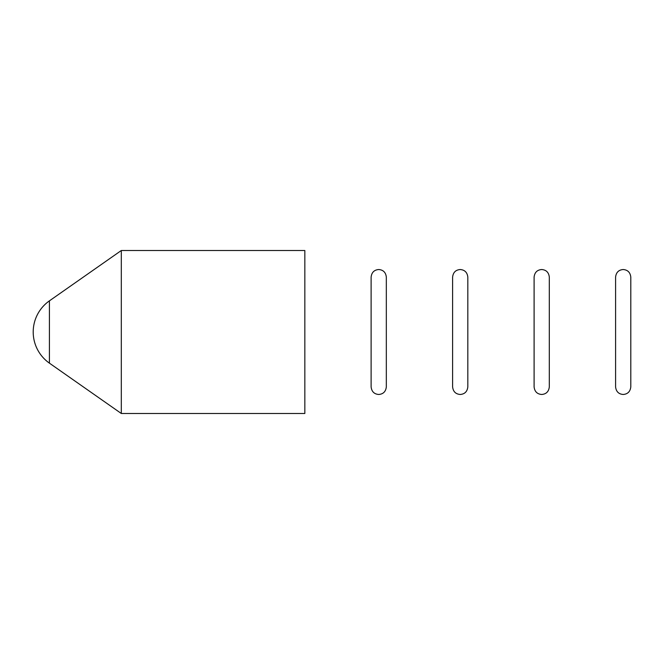 <?xml version="1.0" encoding="UTF-8"?>
<svg xmlns="http://www.w3.org/2000/svg" width="664" height="664" viewBox="0 0 664 664"><rect width="100%" height="100%" fill="white"/><g stroke="black" fill="none" stroke-linecap="round" stroke-linejoin="round"><path stroke-width="1" d="M121.305 332L121.305 413.489L304.834 413.489L304.834 250.511L121.305 250.511L121.305 332M49.418 363.15A38.031 38.031 0 0 1 49.418 300.85L49.418 363.15L121.305 413.489M49.418 300.85L121.305 250.511M378.721 394.474C374.189 394.109 371.649 391.577 371.118 386.871L371.118 277.129C371.649 272.423 374.189 269.891 378.721 269.526C383.252 269.891 385.792 272.423 386.323 277.129L386.323 386.871C385.792 391.577 383.252 394.109 378.721 394.474M541.699 394.474C537.168 394.109 534.636 391.577 534.097 386.871L534.097 277.129C534.636 272.423 537.168 269.891 541.699 269.526C546.24 269.891 548.771 272.423 549.311 277.129L549.311 386.871C548.771 391.577 546.24 394.109 541.699 394.474M549.311 332L549.311 386.871M623.197 394.474C618.657 394.109 616.126 391.577 615.586 386.871L615.586 277.129C616.126 272.423 618.657 269.891 623.197 269.526C627.729 269.891 630.26 272.423 630.8 277.129L630.8 386.871C630.26 391.577 627.729 394.109 623.197 394.474M630.8 332L630.8 386.871M460.21 394.474C455.678 394.109 453.139 391.577 452.607 386.871L452.607 277.129C453.139 272.423 455.678 269.891 460.21 269.526C464.75 269.891 467.282 272.423 467.821 277.129L467.821 386.871C467.282 391.577 464.75 394.109 460.21 394.474"/></g></svg>
